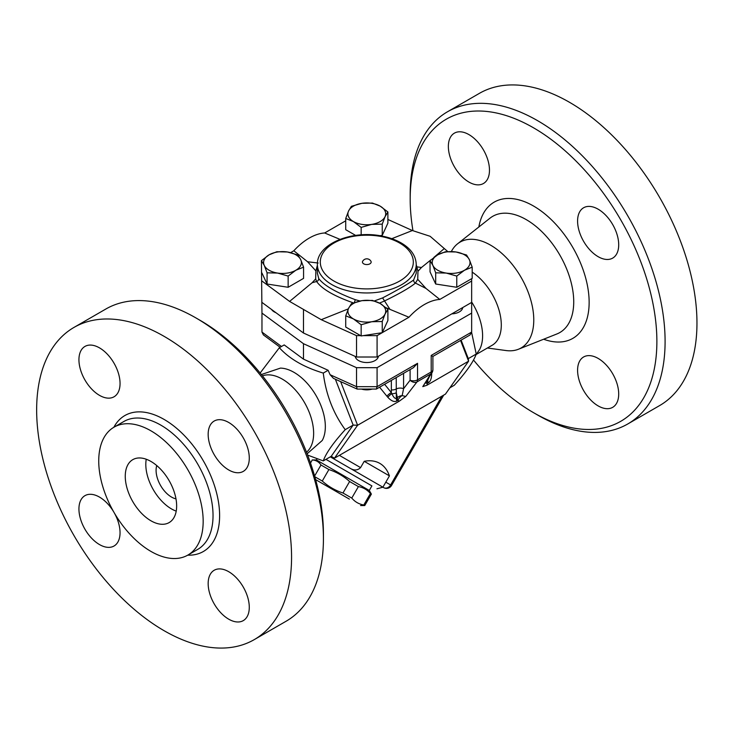 <?xml version="1.0" encoding="UTF-8"?>
<svg xmlns="http://www.w3.org/2000/svg" width="733" height="733" viewBox="0 0 733 733"><rect width="100%" height="100%" fill="white"/><g stroke="black" fill="none" stroke-linecap="round" stroke-linejoin="round"><path stroke-width="1.1" d="M471.649 302.014A44.282 25.563 60 0 1 479.51 349.687L475.864 354.946M412.954 230.638A174.436 100.714 60 0 1 410.187 199.028A174.436 100.714 60 0 1 533.532 127.817A174.436 100.714 60 0 1 656.878 341.459A174.436 100.714 60 0 1 533.532 412.67A174.436 100.714 60 0 1 473.472 359.976M598.146 405.899A29.073 16.786 60 0 1 579.152 380.28A29.073 16.786 60 0 1 583.605 356.98A29.073 16.786 60 0 1 598.146 358.419A29.073 16.786 60 0 1 617.14 384.037A29.073 16.786 60 0 1 612.678 407.337A29.073 16.786 60 0 1 598.146 405.899M618.707 244.804A29.073 16.786 60 0 1 612.678 258.117A29.073 16.786 60 0 1 590.276 250.329A29.073 16.786 60 0 1 577.586 221.073A29.073 16.786 60 0 1 583.605 207.76A29.073 16.786 60 0 1 606.017 215.548A29.073 16.786 60 0 1 618.707 244.804M468.918 134.588A29.073 16.786 60 0 1 487.912 160.206A29.073 16.786 60 0 1 483.45 183.507A29.073 16.786 60 0 1 468.918 182.068A29.073 16.786 60 0 1 449.925 156.45A29.073 16.786 60 0 1 454.378 133.149A29.073 16.786 60 0 1 468.918 134.588M451.326 251.556A61.086 35.266 60 0 1 457.566 243.814A61.086 35.266 60 0 1 490.579 245.161A61.086 35.266 60 0 1 531.141 301.336A61.086 35.266 60 0 1 518.442 349.247A61.086 35.266 60 0 1 505.972 350.539M533.532 412.67L537.637 415.043A180.254 104.068 -120 0 0 627.778 423.967A180.254 104.068 -120 0 0 655.394 279.53A180.254 104.068 -120 0 0 537.646 120.698A180.254 104.068 -120 0 0 447.515 111.764A180.254 104.068 -120 0 0 410.187 194.282L410.187 199.028M447.515 111.764L479.382 93.366A180.254 104.068 60 0 1 569.504 102.299A180.254 104.068 60 0 1 687.261 261.131A180.254 104.068 60 0 1 659.636 405.569L627.769 423.976M472.199 272.135A44.282 25.563 60 0 1 499.32 311.213A44.282 25.563 60 0 1 492.127 345.28L476.322 354.406M261.369 374.536L280.455 368.103A44.282 25.563 60 0 1 294.025 372.364A44.282 25.563 60 0 1 322.245 440.478L307.127 453.791M262.441 375.864A44.282 25.563 60 0 1 282.324 379.126A44.282 25.563 60 0 1 310.636 416.179A44.282 25.563 60 0 1 306.513 452.197M323.427 538.718L323.427 533.972A174.436 100.714 -120 0 0 200.082 320.33L195.977 317.957A180.254 104.068 60 0 1 323.427 538.718A180.254 104.068 60 0 1 286.099 621.236L254.232 639.634A180.254 104.068 60 0 1 73.978 535.557A180.254 104.068 60 0 1 73.978 327.422A180.254 104.068 60 0 1 164.11 336.355A180.254 104.068 60 0 1 281.866 495.187A180.254 104.068 60 0 1 254.232 639.634M73.978 327.422L105.845 309.024A180.254 104.068 60 0 1 195.977 317.957L200.082 320.33M150.952 430.83A73.85 42.633 60 0 1 199.193 495.902A73.85 42.633 60 0 1 187.877 555.073A73.85 42.633 60 0 1 114.027 512.44A73.85 42.633 60 0 1 114.027 427.174A73.85 42.633 60 0 1 150.952 430.83M99.496 395.353A29.073 16.786 60 0 1 80.502 369.734A29.073 16.786 60 0 1 84.955 346.434A29.073 16.786 60 0 1 99.496 347.873A29.073 16.786 60 0 1 118.489 373.491A29.073 16.786 60 0 1 114.027 396.791A29.073 16.786 60 0 1 99.496 395.353M208.163 434.348A29.073 16.786 60 0 1 214.183 421.044A29.073 16.786 60 0 1 236.594 428.832A29.073 16.786 60 0 1 249.284 458.088A29.073 16.786 60 0 1 243.255 471.401A29.073 16.786 60 0 1 220.853 463.613A29.073 16.786 60 0 1 208.163 434.348M228.723 571.703A29.073 16.786 60 0 1 247.717 597.322A29.073 16.786 60 0 1 243.264 620.622A29.073 16.786 60 0 1 228.723 619.183A29.073 16.786 60 0 1 209.73 593.565A29.073 16.786 60 0 1 214.183 570.265A29.073 16.786 60 0 1 228.723 571.703M114.192 512.724A29.073 16.786 60 0 1 120.047 532.699A29.073 16.786 60 0 1 114.027 546.012A29.073 16.786 60 0 1 91.625 538.224A29.073 16.786 60 0 1 78.935 508.968A29.073 16.786 60 0 1 84.955 495.655A29.073 16.786 60 0 1 113.862 512.156M355.652 235.421L345.729 229.695L345.729 218.489L348.551 211.031L351.382 206.321L361.919 203.316L372.456 203.059L380.17 206.138L387.885 211.965L385.063 216.675A18.893 10.913 0 0 0 380.17 206.138A18.893 10.913 0 0 0 361.919 203.316A18.893 10.913 0 0 0 348.551 211.031A18.893 10.913 0 0 0 353.443 221.568A18.893 10.913 0 0 0 371.695 224.39A18.893 10.913 0 0 0 385.063 216.675L382.241 224.133L371.695 224.39L361.158 227.395L353.443 221.568L345.729 218.489M387.885 219.46L412.386 230.529L430.124 236.292L447.79 251.575M275.901 312.689A11.627 6.716 180 0 1 271.613 309.528M261.965 302.408L303.489 333.029L356.531 357.008L377.083 357.008L471.649 302.408L471.649 313.092L377.083 367.682L356.531 367.682L303.489 343.713L261.965 313.092L261.415 260.646L269.13 254.809L276.845 251.74L287.391 251.987A18.893 10.913 0 0 0 269.13 254.809A18.893 10.913 0 0 0 264.237 265.355L261.415 260.646M462.725 307.558A11.627 6.716 180 0 1 451.821 313.852M378.411 356.238A11.627 6.716 180 0 1 366.958 362.542A11.627 6.716 180 0 1 355.221 356.412M175.984 498.88A21.807 12.589 60 0 1 160.609 485.548A21.807 12.589 60 0 1 156.752 465.565M176.213 511.139A36.338 20.982 60 0 1 146.243 459.234M150.952 461.451A36.338 20.982 60 0 1 174.692 493.474A36.338 20.982 60 0 1 169.121 522.592A36.338 20.982 60 0 1 132.783 501.61A36.338 20.982 60 0 1 132.783 459.655A36.338 20.982 60 0 1 150.952 461.451M363.724 263.834A4.361 2.52 180 0 1 362.643 261.315A4.728 4.728 0 0 1 370.971 261.315A4.361 2.52 180 0 1 369.056 264.21A4.361 2.52 180 0 1 363.724 263.834M317.041 458.821L316.399 459.93L369.276 490.459L371.374 494.088L370.412 493.529C367.251 489.763 363.247 487.445 358.4 486.602L349.604 481.517C343.548 476.074 336.639 472.089 328.897 469.56L320.99 464.997C318.928 461.863 316.033 460.187 312.285 459.976L310.471 462.935M349.384 499.109L315.63 479.629L349.384 499.109M314.824 476.734L322.273 481.031C328.329 486.483 335.238 490.469 342.98 492.997L351.776 498.074C354.937 501.839 358.941 504.157 363.788 505L364.75 505.559L360.554 505.559M320.99 464.997L314.622 476.029M328.897 469.56L322.273 481.031M349.604 481.517L342.98 492.997M312.285 459.976L310.508 463.045M358.4 486.602L351.776 498.074M370.412 493.529L363.788 505M371.906 485.897L325.947 459.362L371.906 485.897L369.276 490.459M361.598 389.131A11.627 6.716 0 0 0 372.016 389.131M353.443 318.919L345.729 315.841L348.551 308.382A18.893 10.913 0 0 0 353.443 318.919A18.893 10.913 0 0 0 371.695 321.741L361.158 324.746L353.443 318.919M351.382 303.673L361.919 300.667A18.893 10.913 0 0 0 348.551 308.382L351.382 303.673M372.456 300.411L380.17 303.489A18.893 10.913 0 0 0 361.919 300.667L372.456 300.411M385.063 314.026L382.241 321.494L371.695 321.741A18.893 10.913 0 0 0 385.063 314.026A18.893 10.913 0 0 0 380.17 303.489L387.885 309.326L385.063 314.026M297.928 254.992L300.75 259.702A18.893 10.913 0 0 0 287.391 251.987L297.928 254.992M303.572 267.169L295.857 270.239A18.893 10.913 0 0 0 300.75 259.702L303.572 267.169L303.572 278.366L288.142 287.281L267.069 284.019L267.069 272.813L264.237 265.355A18.893 10.913 0 0 0 277.605 273.07L267.069 272.813M288.142 276.075L277.605 273.07A18.893 10.913 0 0 0 295.857 270.239L288.142 276.075L288.142 287.281M387.885 309.326L387.885 320.523L382.241 332.69L382.241 321.494M382.241 332.69L361.158 335.952L361.158 324.746M361.158 335.952L345.729 327.046L345.729 315.841M267.069 284.019L261.965 273.024M382.241 224.133L382.241 235.339L387.885 223.171L387.885 211.965M361.158 234.853L361.158 227.395M382.241 235.339L379.877 235.705M386.135 307.778L408.95 317.242L382.25 332.654M348.331 308.868L321.228 319.689L356.531 335.641L360.618 335.641M261.965 281.041L289.599 301.419L312.139 282.727L315.666 278.916L315.877 270.898L307.603 261.763L293.823 250.778A53.427 30.85 -60 0 1 324.664 232.975L345.729 220.807M290.625 252.628L293.823 250.778M324.664 232.975L339.993 239.352M391.779 238.683L412.386 230.529M464.484 270.239L456.769 276.075L446.232 273.07A18.893 10.913 0 0 0 464.484 270.239A18.893 10.913 0 0 0 469.377 259.702L472.199 267.169L464.484 270.239M435.686 272.813L432.864 265.355A18.893 10.913 0 0 0 446.232 273.07L435.686 272.813L435.686 284.019L430.042 271.851L430.042 260.646L437.757 254.809A18.893 10.913 0 0 0 432.864 265.355L430.042 260.646M456.008 251.987L466.545 254.992L469.377 259.702A18.893 10.913 0 0 0 456.008 251.987A18.893 10.913 0 0 0 437.757 254.809L445.472 251.74L456.008 251.987M456.769 276.075L456.769 287.281L472.199 278.366L472.199 267.169M456.769 287.281L435.686 284.019M444.015 248.799L433.863 257.43M430.885 259.885L421.475 267.49L417.957 271.292L417.737 279.319L426.01 288.454L439.791 299.44L471.649 281.041L471.649 278.687M335.366 379.227L353.159 425.085L357.594 425.268L399.228 401.226L405.77 396.452L416.985 381.911L430.647 374.032A5.818 4.865 -148.1 0 0 432.021 372.676L422.794 386.621L426.963 385.219L468.598 361.177L445.453 394.107L334.45 458.198L357.594 425.268L340.653 381.618M460.562 340.451L468.598 361.177L468.286 358.62L476.23 354.039L471.631 332.507M417.957 271.292L416.234 264.613M360.031 301.006L355.294 299.678C336.264 292.577 324.078 285.549 318.745 278.577L317.38 273.226L317.38 264.43A49.423 28.532 0 0 0 331.857 284.606A49.423 28.532 0 0 0 385.723 290.79A49.423 28.532 0 0 0 416.234 264.43L416.234 273.226L413.65 279.988C408.098 283.992 397.744 289.975 382.58 297.919L374.38 300.942M379.456 303.086L384.174 301.135C399.687 293.566 410.114 287.547 415.446 283.075L417.737 279.319M315.666 278.916L316.629 281.518C321.879 289.04 334.367 296.26 354.121 303.16M317.38 265.264L315.877 270.898M382.168 332.7L377.083 335.641L363.192 335.641M312.139 282.727L316.629 281.518A2.905 2.63 -32.2 0 0 318.745 278.577M289.599 301.419L321.228 319.689M421.475 267.49L416.985 266.867A2.905 1.86 -17.2 0 1 416.234 266.785M318.168 263.028L307.603 261.763M413.65 279.988A2.905 2.675 -129.1 0 0 415.446 283.075L426.01 288.454M389.919 309.289L382.58 297.919M408.95 317.242A53.427 30.85 -60 0 1 439.791 299.44M303.489 333.029L303.489 309.399M356.531 357.008L356.531 335.641M377.083 357.008L377.083 335.641M471.649 302.408L471.649 281.041M260.142 373.024L279.346 347.726C289.407 358.822 304.048 367.27 323.262 373.079C326.002 394.583 333.323 413.449 345.216 429.675L353.159 425.085L331.206 456.329L331.994 456.787L330.363 456.815M364.219 461.314L360.581 467.608C357.731 470.384 354.387 470.696 350.566 468.543L383.597 487.61L382.901 487.207L389.443 475.882L364.219 461.314A55.726 32.179 -60 0 1 388.719 474.059A64.247 64.247 0 0 1 389.443 475.882M441.871 396.177L390.616 484.953A5.818 4.746 120 0 1 383.597 487.61L383.597 487.61A5.818 5.818 0 0 0 391.541 485.484L385.805 482.177M280.143 347.268L263.394 334.917L261.965 332.076L261.965 313.092M279.346 347.726L284.202 344.922L303.489 359.143L328.118 370.275L330.116 374.737L333.469 378.375L357.191 389.095L356.531 386.676L330.116 374.737M303.489 343.713L303.489 359.143M431.196 355.432L432.901 356.421L469.945 335.027L471.649 332.076L431.196 355.432L431.196 371.97L417.544 379.859A5.818 3.353 60 0 1 416.985 381.911A5.818 4.27 -142.3 0 1 410.095 380.235L403.581 388.682A5.818 3.353 0 0 0 396.223 389.003A5.818 3.353 180 0 1 391.349 389.901L391.349 392.604L384.614 384.303M471.649 313.092L471.649 332.076M377.083 367.682L377.083 386.676L356.531 386.676L356.531 367.682M376.377 389.049L413.43 367.664L417.544 363.321L377.083 386.676L376.377 389.049L357.191 389.095M429.126 377.321L427.76 380.134A5.818 3.353 -120 0 0 428.31 382.828C430.546 381.417 431.682 378.191 431.719 373.161M426.963 385.219L427.275 383.423A5.818 0.88 6.3 0 1 425.626 382.938M405.77 396.452L402.17 395.609A5.818 2.914 -53 0 0 397.9 400.383L399.228 401.226M403.581 373.344L403.581 388.682L402.17 395.609A5.818 4.27 -19.8 0 0 397.35 397.698L396.306 398.294C395.06 398.889 393.566 397.359 391.834 393.703L391.349 392.604A5.818 2.318 141 0 0 386.932 396.241L387.904 397.378C391.376 401.07 394.354 402.28 396.855 400.988A5.818 3.353 60 0 1 396.306 398.294L396.306 392.732A5.818 3.353 180 0 1 391.834 393.703A5.818 2.483 -42.3 0 0 387.904 397.378M396.855 400.988L397.9 400.383A5.818 3.353 60 0 1 397.35 397.698L396.306 392.732L396.223 377.596M449.888 387.803L454.268 385.274C466.17 372.217 473.481 361.809 476.23 354.039M468.286 358.62L461.112 340.13M345.216 429.675C333.323 442.732 326.002 453.141 323.262 460.91L307.622 455.092M328.118 370.275L323.262 373.079M334.45 458.198L331.206 456.329L323.262 460.91M457.566 243.814L490.02 218.159A67.097 38.739 60 0 1 526.276 219.643A67.097 38.739 60 0 1 570.842 281.335A67.097 38.739 60 0 1 556.888 333.964L518.442 349.247M543.648 339.232A78.651 45.409 -120 0 0 588.911 296.352A78.651 45.409 -120 0 0 533.532 206.028A78.651 45.409 -120 0 0 478.841 226.992M114.027 427.174L123.895 421.475A73.85 42.633 60 0 1 160.82 425.131A73.85 42.633 60 0 1 209.061 490.203A73.85 42.633 60 0 1 197.745 549.374L187.877 555.073M187.721 555.165A78.495 45.318 -120 0 0 218.278 500.831A78.495 45.318 -120 0 0 164.11 419.432A78.495 45.318 -120 0 0 113.872 427.257M426.734 381.151A5.818 3.353 -120 0 0 427.275 383.423L428.31 382.828M355.294 299.678L354.341 302.573M333.918 281.041A46.518 26.855 180 0 1 354.772 236.108A46.518 26.855 180 0 1 411.735 269.002A46.518 26.855 180 0 1 333.918 281.041M330.308 456.842L350.566 468.543M360.581 467.608L339.361 455.358M281.499 346.48L261.965 332.076M417.544 363.321L417.544 379.859A5.818 3.353 180 0 1 410.095 380.235L410.095 369.588M427.76 379.502L427.147 380.491M379.593 387.198L386.932 396.241M391.349 380.409L391.349 389.901M422.794 386.621L430.647 374.032A5.818 3.353 -120 0 0 431.196 371.97A5.818 3.353 180 0 0 432.901 369.597A5.818 5.818 0 0 1 432.021 372.676M487.399 348.001L505.99 350.539M316.399 459.93L312.203 459.93M371.374 494.088L364.75 505.559M416.234 264.43C415.923 256.147 411.295 249.211 402.344 243.631C396.59 240.103 389.8 237.584 381.985 236.081C352.115 229.786 316.665 243.878 317.38 264.43M443.712 395.114L391.541 485.484M376.945 488.801L382.901 487.207M432.901 356.421L432.901 369.597"/></g></svg>
